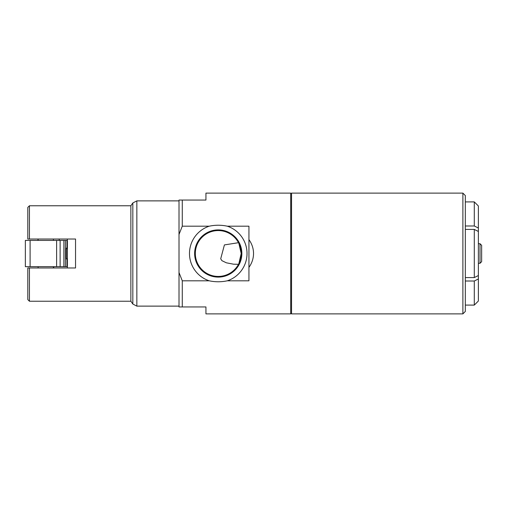 <?xml version="1.0" encoding="UTF-8"?>
<svg xmlns="http://www.w3.org/2000/svg" width="507" height="507" viewBox="0 0 507 507"><rect width="100%" height="100%" fill="white"/><g stroke="black" fill="none" stroke-linecap="round" stroke-linejoin="round"><path stroke-width="0.76" d="M480.015 253.5L480.015 263.291L481.65 261.663L481.65 245.337L480.015 243.709L480.015 253.5M67.387 248.481L66.385 248.481M67.387 258.684L66.385 258.684M67.387 259.007L66.385 259.007L66.385 248.075L67.387 248.075M67.387 248.728L66.385 248.728M67.387 258.519L66.385 258.519M30.103 266.676L30.103 240.407L25.35 240.407L25.35 266.676L67.387 266.676M25.35 240.407L25.35 266.676M65.422 266.676L65.422 240.407L63.888 240.407L63.888 266.676M60.124 266.676L60.124 240.407L63.888 240.407M60.124 240.407L56.619 240.407L56.619 266.676M30.103 240.407L56.619 240.407M65.422 240.407L66.962 240.407L66.962 248.075M67.387 240.407L66.962 240.407M27.809 267.981L29.444 267.981L27.809 267.981L27.809 299.599L29.444 301.234L29.444 267.981L75.543 267.981L75.543 239.019L27.809 239.019L29.444 239.019L29.444 205.766L130.869 205.766L132.834 202.958L132.834 304.042L136.846 306.127L136.846 200.873L132.834 202.958M29.444 301.234L130.869 301.234L130.869 205.766M67.387 239.019L67.387 267.981M29.444 205.766L27.809 207.401L27.809 239.019M179.009 272.532L179.009 234.468L182.273 226.192L209.226 226.192A28.76 28.76 0 0 0 209.226 280.808L182.273 280.808L179.009 272.532L179.009 306.944L182.273 306.944L182.273 280.808M182.273 306.944L205.937 306.944L205.937 313.884L290.714 313.884L290.714 193.116L205.937 193.116L205.937 200.056L179.009 200.056L179.009 234.468M465.331 225.995L474.292 225.989L478.374 228.023L478.38 235.153L478.374 205.981L474.292 201.9L465.331 201.906M478.374 228.023L478.374 205.981L474.292 201.9L474.292 225.989M474.292 281.011L474.292 305.1L465.331 305.094L474.292 305.1L478.374 301.019L478.38 286.766L478.38 271.847L478.374 278.977L474.292 281.011L465.331 281.005M478.374 301.019L478.374 278.977M465.331 253.5L465.331 195.569L462.885 193.116L462.885 313.884L465.331 311.431L465.331 253.5M290.714 313.066L291.531 313.884L291.531 193.116L462.885 193.116M465.331 277.583L474.292 277.583L478.374 275.542L478.38 268.418L478.374 231.458L474.292 229.418L465.331 229.418M478.374 275.542L478.374 231.458M474.292 229.418L474.292 277.583M241.186 253.5A22.929 22.929 0 0 0 210.177 232.041A22.929 22.929 0 0 0 201.019 268.621A22.929 22.929 0 0 0 241.186 253.5M241.858 253.5A23.601 23.601 0 0 1 210.842 275.909A23.601 23.601 0 0 1 220.767 230.032A23.601 23.601 0 0 1 241.858 253.5M248.937 226.192L248.937 280.808L227.288 280.808A28.76 28.76 0 0 0 227.288 226.192L248.937 226.192M248.937 239.621C251.947 243.835 253.481 248.462 253.544 253.5C253.481 258.538 251.947 263.165 248.937 267.379M227.288 280.808C221.267 282.088 215.247 282.088 209.226 280.808M182.273 226.192L182.273 200.056M209.226 226.192C215.247 224.912 221.267 224.912 227.288 226.192M238.892 263.501L241.186 253.5L238.892 243.499M238.48 242.695L224.411 244.919L220.71 258.785L221.882 260.642L226.337 262.803L233.48 264.185L238.48 264.305M66.962 259.007L66.962 266.676M478.38 263.291L480.015 263.291M478.38 243.709L480.015 243.709M53.71 266.676L53.71 267.981M38 239.019L38 240.407M59.218 239.019L59.218 240.407M53.412 267.981L53.412 266.676M38.114 267.981L38.114 266.676M53.412 240.407L53.412 239.019M38.114 240.407L38.114 239.019M179.009 200.873L136.846 200.873M179.009 306.127L136.846 306.127M130.869 301.234L132.834 304.042M290.714 193.934L291.531 193.116M291.531 313.884L462.885 313.884"/></g></svg>
